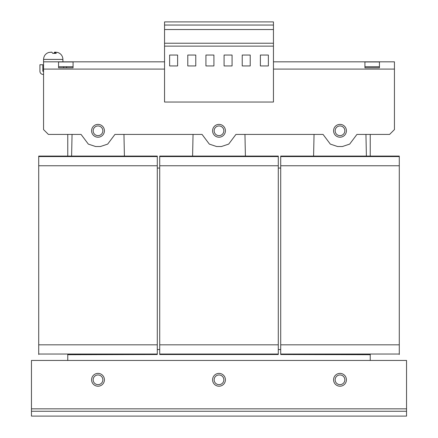 <?xml version="1.0" encoding="UTF-8"?>
<svg xmlns="http://www.w3.org/2000/svg" width="438" height="438" viewBox="0 0 438 438"><rect width="100%" height="100%" fill="white"/><g stroke="black" fill="none" stroke-linecap="round" stroke-linejoin="round"><path stroke-width="0.66" d="M104.419 130.798A6.411 6.411 0 0 0 98.008 124.381A6.411 6.411 0 0 0 91.591 130.798A6.411 6.411 0 0 0 98.008 137.209A6.411 6.411 0 0 0 104.419 130.798M225.411 130.798A6.411 6.411 0 0 0 219 124.381A6.411 6.411 0 0 0 212.589 130.798A6.411 6.411 0 0 0 219 137.209A6.411 6.411 0 0 0 225.411 130.798M346.409 130.798A6.411 6.411 0 0 0 339.992 124.381A6.411 6.411 0 0 0 333.581 130.798A6.411 6.411 0 0 0 339.992 137.209A6.411 6.411 0 0 0 346.409 130.798M338.191 126.303A4.84 4.84 0 0 0 335.503 132.599A4.84 4.84 0 0 0 341.799 135.287A4.84 4.84 0 0 0 344.487 128.991A4.84 4.84 0 0 0 338.191 126.303M217.193 126.303A4.84 4.84 0 0 0 214.511 132.599A4.84 4.84 0 0 0 220.807 135.287A4.84 4.84 0 0 0 223.489 128.991A4.84 4.84 0 0 0 217.193 126.303M96.606 135.43A4.84 4.84 0 0 0 102.64 132.194A4.84 4.84 0 0 0 99.404 126.16A4.84 4.84 0 0 0 93.371 129.396A4.84 4.84 0 0 0 96.606 135.43M51.093 52.182L48.722 52.483L51.826 52.149L52.702 53.359L56.256 53.359L55.38 52.149L57.75 52.483M273.449 61.829L394.441 61.829L394.441 129.588L389.601 134.422L356.932 134.422L349.672 144.102L342.412 146.522L337.572 146.522L330.312 144.102L323.058 134.422L235.94 134.422L228.68 144.102L221.42 146.522L216.58 146.522L209.32 144.102L202.06 134.422L114.942 134.422L107.688 144.102L100.428 146.522L95.588 146.522L88.328 144.102L81.068 134.422L48.399 134.422L43.559 129.588L43.559 61.829L62.919 61.829L62.919 59.409L43.559 59.409C43.773 55.872 45.557 53.535 48.914 52.401M96.606 384.433A4.84 4.84 0 0 0 102.64 381.202A4.84 4.84 0 0 0 99.404 375.169A4.84 4.84 0 0 0 93.371 378.405A4.84 4.84 0 0 0 96.606 384.433M217.598 384.433A4.84 4.84 0 0 0 223.632 381.202A4.84 4.84 0 0 0 220.402 375.169A4.84 4.84 0 0 0 214.368 378.405A4.84 4.84 0 0 0 217.598 384.433M338.596 384.433A4.84 4.84 0 0 0 344.629 381.202A4.84 4.84 0 0 0 341.394 375.169A4.84 4.84 0 0 0 335.36 378.405A4.84 4.84 0 0 0 338.596 384.433M346.409 379.801A6.411 6.411 0 0 0 339.992 373.39A6.411 6.411 0 0 0 333.581 379.801A6.411 6.411 0 0 0 339.992 386.212A6.411 6.411 0 0 0 346.409 379.801M225.411 379.801A6.411 6.411 0 0 0 219 373.39A6.411 6.411 0 0 0 212.589 379.801A6.411 6.411 0 0 0 219 386.212A6.411 6.411 0 0 0 225.411 379.801M104.419 379.801A6.411 6.411 0 0 0 98.008 373.39A6.411 6.411 0 0 0 91.591 379.801A6.411 6.411 0 0 0 98.008 386.212A6.411 6.411 0 0 0 104.419 379.801M250.218 55.051L250.218 65.941L242.23 65.941L242.23 55.051L250.218 55.051M273.449 102.032L164.551 102.032L164.551 46.132L273.449 46.132L273.449 102.032M260.38 55.051L268.368 55.051L268.368 65.941L260.38 65.941L260.38 55.051M224.081 65.941L224.081 55.051L232.069 55.051L232.069 65.941L224.081 65.941M169.632 65.941L169.632 55.051L177.62 55.051L177.62 65.941L169.632 65.941M205.931 55.051L213.919 55.051L213.919 65.941L205.931 65.941L205.931 55.051M195.77 55.051L195.77 65.941L187.782 65.941L187.782 55.051L195.77 55.051M379.439 61.95L364.92 61.95L364.92 67.781L379.439 67.781L379.439 61.95M379.439 67.781L379.439 66.707L364.92 66.707L364.92 67.781M43.559 59.409L43.559 61.829L164.551 61.829M73.08 61.95L58.561 61.95L58.561 67.781L73.08 67.781L73.08 61.95M73.08 67.781L73.08 66.707L58.561 66.707L58.561 67.781M280.709 156.569L399.281 156.569L399.281 156.081L280.709 156.081L280.709 354.512L370.241 354.709M399.281 156.569L399.281 165.761L280.709 165.761M399.281 165.761L399.281 344.832L280.709 344.832M399.281 344.832L399.281 354.03L280.709 354.03M399.281 354.03L399.281 354.512M365.949 134.422L366.392 156.081M313.597 156.081L314.041 134.422M278.289 349.551L280.709 349.551M157.291 349.551L159.711 349.551M67.759 354.512L67.759 360.441M370.241 360.441L370.241 354.512M278.289 168.061L280.709 168.061M278.289 156.081L278.289 354.512L159.711 354.512L159.711 156.081L278.289 156.081M278.289 156.569L159.711 156.569M278.289 165.761L159.711 165.761M278.289 344.832L159.711 344.832M278.289 354.03L159.711 354.03M244.957 134.422L245.4 156.081M192.6 156.081L193.043 134.422M157.291 168.061L159.711 168.061M157.291 156.569L38.719 156.569L38.719 156.081L157.291 156.081L157.291 354.512L67.759 354.709M38.719 156.569L38.719 354.512M157.291 165.761L38.719 165.761M157.291 344.832L38.719 344.832M157.291 354.03L38.719 354.03M123.959 134.422L124.403 156.081M71.608 156.081L72.051 134.422M406.541 411.26L406.541 416.1L31.459 416.1L31.459 411.26L406.541 411.26L406.541 408.84L31.459 408.84L31.459 411.26M31.459 408.84L31.459 360.441L406.541 360.441L406.541 408.84M55.38 52.182L54.651 52.149L53.775 53.359M54.651 53.359L54.651 52.149M55.38 53.359L55.38 52.149M273.449 46.132L273.449 21.9L164.551 21.9L164.551 46.132M273.449 25.048L164.551 25.048M273.449 29.532L164.551 29.532M273.449 43.231L164.551 43.231M67.759 134.422L67.759 156.081M370.241 156.081L370.241 134.422M66.549 66.707L66.549 67.781M43.559 74.411L43.072 74.411A3.148 3.148 0 0 1 39.929 71.268L39.929 64.731L42.831 64.731L42.831 71.268L43.559 71.509M63.641 66.707L63.641 67.781M273.449 69.089L394.441 69.089M43.559 69.089L164.551 69.089M62.919 59.409C62.705 55.872 60.92 53.535 57.559 52.401"/></g></svg>
